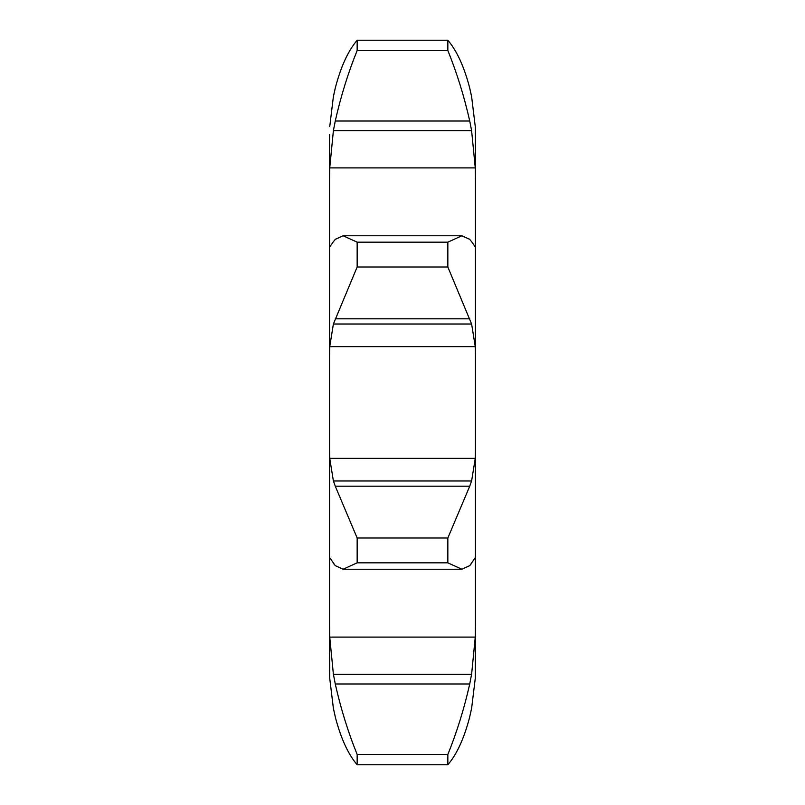 <?xml version="1.0" encoding="UTF-8"?>
<svg xmlns="http://www.w3.org/2000/svg" width="805" height="805" viewBox="0 0 805 805"><rect width="100%" height="100%" fill="white"/><g stroke="black" fill="none" stroke-linecap="round" stroke-linejoin="round"><path stroke-width="1.21" d="M333.23 707.545L335.474 717.748L333.23 707.545M469.526 717.748L471.77 707.545L469.526 717.748M329.567 653.821L329.567 625.354L329.738 678.404L333.391 708.4M469.738 239.357L461.899 235.774L447.842 242.164L447.842 267.008L471.609 324.023L475.262 346.633L329.738 346.633L329.567 355.216L329.567 246.521L329.567 625.354L329.738 637.097L333.391 674.298L471.609 674.298L475.262 637.097L475.433 625.354L475.262 678.404L471.609 708.4M475.433 625.354L475.433 134.616L475.262 126.596L471.609 96.6L475.262 126.596M329.567 246.521L329.567 134.616L329.567 179.646L329.738 167.903L475.262 167.903L475.433 179.646M329.567 134.616L329.567 151.179M329.567 558.479L329.567 449.784L329.738 458.367L333.391 480.977L471.609 480.977L475.262 458.367L475.433 449.784M329.567 670.384L329.738 678.404M469.738 716.903C464.153 738.326 456.858 754.275 447.842 764.75L447.842 754.456C456.858 732.248 464.153 708.752 469.738 683.988L335.262 683.988C340.847 708.752 348.142 732.248 357.158 754.456L357.158 764.75C348.142 754.275 340.847 738.326 335.262 716.903M469.526 684.954L471.77 673.322M471.609 563.309L469.738 565.643L461.899 569.226L447.842 562.836L447.842 537.992L469.738 486.19L335.262 486.19L357.158 537.992L357.158 562.836L343.101 569.226L335.262 565.643L333.391 563.309M470.975 563.832L475.363 557.563M469.526 486.703L471.77 480.454M475.262 346.633L475.433 355.216M475.262 246.914L471.609 241.691M469.526 239.125L471.77 241.923M329.738 167.903L333.391 130.702L335.262 121.012L469.738 121.012C464.153 96.248 456.858 72.752 447.842 50.544L447.842 40.25C456.858 50.725 464.153 66.674 469.738 88.097L471.609 96.6M469.738 121.012L471.609 130.702L475.262 167.903M469.526 87.252L471.77 97.455M333.23 673.322L335.474 684.954M329.637 557.563L334.025 563.832M333.23 480.454L335.474 486.703M329.738 346.633L333.391 324.023L357.158 267.008L357.158 242.164L343.101 235.774L335.262 239.357M333.23 241.923L335.474 239.125M329.738 246.914L333.391 241.691M333.391 96.6L329.738 126.596L333.391 96.6L335.262 88.097C340.847 66.674 348.142 50.725 357.158 40.25L357.158 50.544C348.142 72.752 340.847 96.248 335.262 121.012M333.23 97.455L335.474 87.252M447.842 754.456L357.158 754.456M447.842 764.75L357.158 764.75M447.842 537.992L357.158 537.992M447.842 562.836L357.158 562.836M333.391 324.023L471.609 324.023M447.842 267.008L357.158 267.008M447.842 242.164L357.158 242.164M335.262 318.81L469.738 318.81M333.391 130.702L471.609 130.702M447.842 50.544L357.158 50.544M447.842 40.25L357.158 40.25M329.738 637.097L475.262 637.097M329.738 458.367L475.262 458.367M461.899 569.226L343.101 569.226M461.899 235.774L343.101 235.774"/></g></svg>
